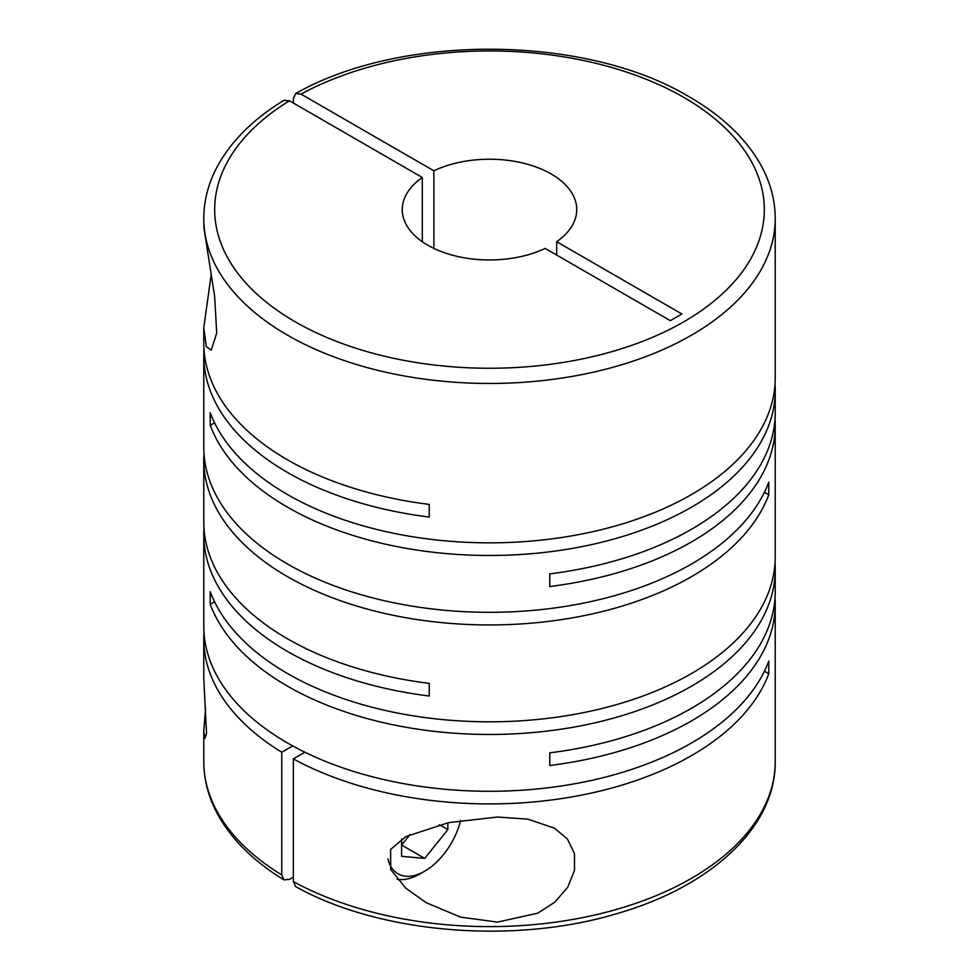 <?xml version="1.0" encoding="UTF-8"?>
<svg xmlns="http://www.w3.org/2000/svg" width="979" height="979" viewBox="0 0 979 979"><rect width="100%" height="100%" fill="white"/><g stroke="black" fill="none" stroke-linecap="round" stroke-linejoin="round"><path stroke-width="1.47" d="M433.868 248.397L433.868 170.799A87.241 50.37 180 0 1 551.189 173.981A87.241 50.37 180 0 1 576.741 209.592A87.241 50.37 180 0 1 556.696 241.715L556.696 255.078M205.59 708.319L203.779 730.97L204.941 738.435L206.557 733.675L203.779 678.374L203.779 638.957A285.721 164.962 0 0 0 281.768 752.215L281.768 874.92A285.721 164.962 180 0 1 203.779 761.662C203.84 779.786 208.478 797.347 217.681 814.332C231.558 839.456 253.647 861.3 283.947 879.864L281.768 874.92M211.121 275.038L203.779 327.818L203.779 343.164A285.721 164.962 0 0 0 287.471 459.8A285.721 164.962 0 0 0 429.218 504.405L429.218 517.047A285.721 164.962 0 0 1 287.471 472.453A285.721 164.962 0 0 1 203.779 355.805L203.779 447.342A285.721 164.962 0 0 0 287.471 563.99A285.721 164.962 0 0 0 570.219 605.585A285.721 164.962 0 0 0 768.784 482.145L768.784 494.787A285.721 164.962 0 0 1 570.219 618.226A285.721 164.962 0 0 1 287.471 576.631A285.721 164.962 0 0 1 203.779 459.983L203.779 522.137A285.721 164.962 0 0 0 287.471 638.785A285.721 164.962 0 0 0 429.218 683.379L429.218 696.02A285.721 164.962 0 0 1 287.471 651.427A285.721 164.962 0 0 1 203.779 534.779L203.779 626.315A285.721 164.962 0 0 0 287.471 742.963A285.721 164.962 0 0 0 570.219 784.558A285.721 164.962 0 0 0 768.784 661.119L768.784 673.76A285.721 164.962 0 0 1 574.135 796.514A285.721 164.962 0 0 1 293.333 758.896L304.897 752.215M775.013 384.209A285.721 164.962 0 0 1 775.221 390.535A285.721 164.962 0 0 1 598.842 542.929A285.721 164.962 0 0 1 287.471 507.171A285.721 164.962 0 0 1 210.216 425.339L210.216 412.697A285.721 164.962 0 0 0 287.471 494.53A285.721 164.962 0 0 0 598.842 530.288A285.721 164.962 0 0 0 775.221 377.882L775.221 218.501A285.721 164.962 180 0 1 598.842 370.906A285.721 164.962 180 0 1 287.471 335.148A285.721 164.962 180 0 1 203.779 218.501L203.889 227.569L214.646 296.404L216.714 333.044L211.268 350.152L206.361 346.627L203.779 327.818M214.585 601.791L210.216 604.312L210.216 591.671A285.721 164.962 0 0 0 287.471 673.503A285.721 164.962 0 0 0 598.842 709.261A285.721 164.962 0 0 0 775.221 556.867L775.221 425.253A285.721 164.962 0 0 0 775.013 418.939M775.221 390.535L775.221 412.612A285.721 164.962 0 0 1 549.794 573.853L549.794 586.507A285.721 164.962 0 0 0 775.221 425.253M203.987 349.479A285.721 164.962 0 0 0 203.779 355.805M203.987 453.656A285.721 164.962 0 0 0 203.779 459.983M497.503 922.108L537.704 913.187L554.824 902.161L567.685 887.292L574.551 870.319L574.44 853.492L567.392 838.991L554.469 828.161L527.852 819.142L497.503 817.037L448.492 822.641L405.759 836.629L390.621 849.478L390.67 869.499L405.832 888.21L426.171 902.675L460.534 917.127L497.503 922.108M210.216 604.312A285.721 164.962 0 0 0 287.471 686.144A285.721 164.962 0 0 0 598.842 721.915A285.721 164.962 0 0 0 775.221 569.509A285.721 164.962 0 0 0 775.013 563.182M775.221 569.509L775.221 591.585A285.721 164.962 0 0 1 549.794 752.839L549.794 765.48A285.721 164.962 0 0 0 775.221 604.227L775.221 761.662A285.721 164.962 180 0 1 602.611 913.138A285.721 164.962 180 0 1 293.333 881.589L293.333 758.896M775.221 604.227A285.721 164.962 0 0 0 775.013 597.912M293.333 103.015L293.333 98.561L295.67 93.531L301.042 94.119A274.818 158.659 180 0 1 683.819 97.41A274.818 158.659 180 0 1 683.819 321.785A274.818 158.659 180 0 1 295.181 321.785A274.818 158.659 180 0 1 289.478 100.788L422.304 177.48L422.304 241.715M293.333 877.147L289.478 879.362L283.947 879.864M460.632 820.426A53.441 30.851 -60 0 1 424.727 871.175L420.101 873.855A59.976 34.632 -60 0 1 397.119 879.301M420.101 873.855L424.727 871.175A53.441 30.851 -60 0 1 387.978 858.913M764.415 671.239L768.784 673.76M203.987 632.642A285.721 164.962 0 0 0 203.779 638.957M292.697 745.9L281.768 752.215M203.987 528.452A285.721 164.962 0 0 0 203.779 534.779M764.415 492.266L768.784 494.787M210.216 425.339L214.585 422.818M401.598 839.052L401.598 856.331L424.727 858.399L401.598 845.036L410.079 834.487M424.727 858.399L447.856 829.617L447.856 822.776M439.363 824.71L447.856 829.617M422.304 177.48A87.241 50.37 180 0 0 402.259 209.592A87.241 50.37 180 0 0 452.371 255.176A87.241 50.37 180 0 0 545.132 248.397L670.334 320.671L681.898 314.002L556.696 241.715M433.868 170.799L301.042 94.119M203.779 218.501C203.84 200.597 208.368 183.232 217.362 166.442C231.203 141.062 253.39 119.01 283.947 100.299L289.478 100.788M293.333 881.589L295.67 886.631C380.403 934.003 515.749 944.857 619.071 912.979C712.039 885.836 775.919 826.447 775.221 761.662M775.221 218.501C775.16 200.377 770.522 182.816 761.319 165.83C746.5 139.067 722.49 116.073 689.277 96.86C586.286 34.706 401.623 33.176 295.67 93.531M203.779 730.97L203.779 761.662"/></g></svg>
